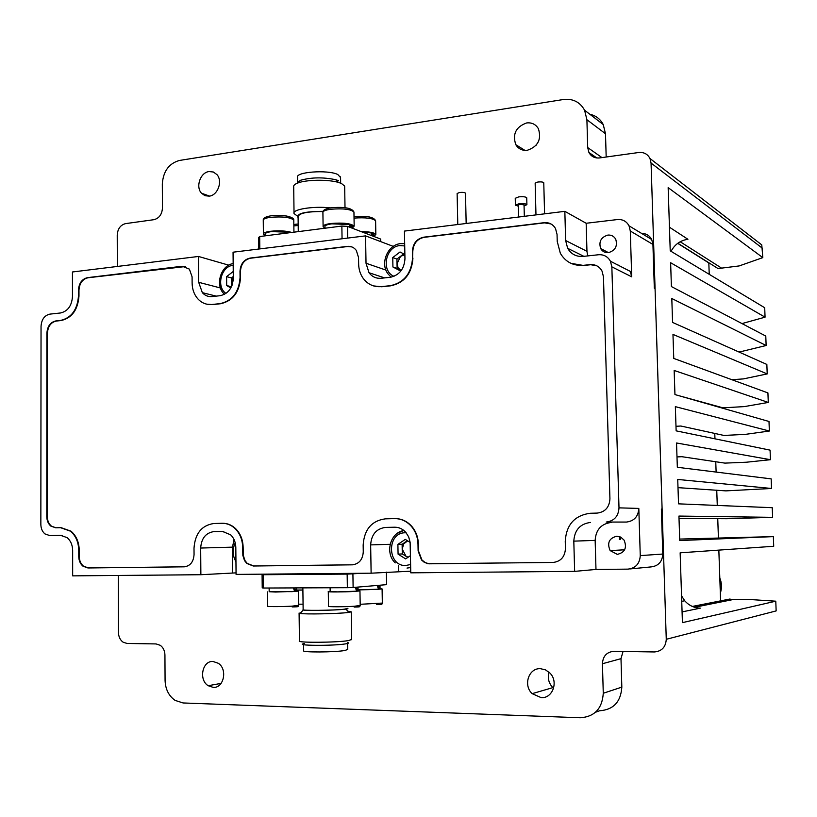 <?xml version="1.0" encoding="UTF-8"?>
<svg xmlns="http://www.w3.org/2000/svg" width="817" height="817" viewBox="0 0 817 817"><rect width="100%" height="100%" fill="white"/><g stroke="black" fill="none" stroke-linecap="round" stroke-linejoin="round"><path stroke-width="1.23" d="M209.223 196.151L204.985 195.702L201.482 193.2C195.396 186.807 200.39 172.438 209.029 171.56L213.37 172.009L216.954 174.613C222.939 181.098 217.802 195.386 209.223 196.151M536.034 145.355L538.628 141.27M527.333 150.277C522.288 150.798 518.438 148.939 515.803 144.691C512.3 134.059 515.915 126.809 526.648 122.948C531.826 122.366 535.748 124.296 538.403 128.718C541.702 139.39 538.015 146.57 527.333 150.277M553.579 688.302L552.833 687.628C548.667 683.155 547.4 678.008 549.034 672.187M541.171 697.647L532.163 693.653C522.951 685.32 528.711 667.857 540.446 668.684L545.49 669.858L549.861 672.994C558.767 681.511 552.721 698.606 541.171 697.647M213.206 687.383L208.172 685.708C198.48 679.877 202.31 660.616 212.992 661.474L218.282 663.271C227.841 669.266 223.797 688.363 213.206 687.383M757.032 241.24L761.771 244.896L762.812 257.631L668.153 187.644L670.226 250.829L764.702 307.743L765.059 317.17L741.989 323.583M765.059 317.17L670.624 262.727L671.4 286.563L765.774 336.053L766.132 345.509L671.799 298.501L672.575 322.429L766.846 364.443L767.204 373.92L672.973 334.408L673.759 358.428L767.919 392.916L768.276 402.434L674.158 370.458L674.944 394.57L769.001 421.48L769.359 431.029L745.318 434.378L723.933 435.441L680.867 426.025L675.986 426.29M738.078 351.616L742.285 351.31L766.132 345.509M731.766 379.68L743.296 378.914L767.204 373.92M678.355 395.551L722.963 407.836L744.307 406.6L768.276 402.434M769.359 431.029L675.342 406.652L676.139 430.855L770.074 450.136L770.441 459.705L676.537 442.988L677.334 467.283L771.166 478.874L771.524 488.474L677.732 479.456L678.529 503.844L772.249 507.704L772.616 517.335L678.937 516.068L679.734 540.558L773.342 536.616L773.709 546.277L680.142 552.823L682.43 622.636L775.782 601.189L776.15 610.912L666.264 639.292L651.057 163.063L649.995 158.518C647.636 154.045 643.888 152.044 638.741 152.503L599.596 157.926C594.807 158.375 591.242 156.558 588.924 152.483L587.699 147.571L586.902 119.711L584.584 110.213C579.978 102.002 572.931 98.438 563.444 99.511L179.526 160.438C169.007 163.369 163.267 171.182 162.317 183.886L162.45 208.1C161.96 214.483 159.101 218.343 153.892 219.691L125.583 223.613C120.497 224.941 117.709 228.74 117.229 235.01L117.331 266.454M676.987 456.917L681.878 456.703L724.914 463.116L746.329 462.228L770.441 459.705M677.998 487.647L725.894 490.874L771.524 488.474M679.683 539.077L773.342 536.616M679.009 518.468L726.875 518.713L772.616 517.335M677.844 243.252L718.041 268.568L739.171 265.933L762.812 257.631M623.034 651.455L620.991 658.665L621.829 687.117L603.273 693.265L602.425 663.741C602.915 656.102 606.765 651.956 613.986 651.312L654.366 651.956C661.79 651.302 665.753 647.084 666.264 639.292M621.829 687.117C620.838 701.895 613.424 709.789 599.596 710.77L595.481 712.261M603.273 693.265C602.231 708.594 594.582 716.764 580.325 717.755L183.059 702.957L175.144 700.414C168.772 695.931 165.412 689.272 165.075 680.418L164.932 654.958C164.779 650.72 163.226 647.503 160.255 645.307L156.057 643.929L127.084 643.459L123.132 642.203C120.17 640.058 118.618 636.862 118.475 632.634L118.291 575.454M589.854 114.257C595.859 115.575 600.321 119.006 603.232 124.552L605.489 133.733L586.902 119.711M606.183 157.017L605.489 133.733M694.552 607.266L732.808 599.607L729.714 599.065L692.336 606.439M732.808 599.607L751.344 599.607L775.782 601.189M682.072 611.902L700.383 608.144C694.174 607.991 688.956 605.54 684.728 600.781L681.552 595.848M671.063 251.33C674.76 244.406 680.377 240.392 687.924 239.279L669.45 227.208M358.071 589.905L376.494 589.445L382.101 588.924L380.058 588.659M302.882 590.007L296.612 590.027M352.362 227.974L354.17 226.115C350.922 223.388 343.14 222.52 330.844 223.501C325.452 224.266 322.878 225.339 323.113 226.718L324.972 228.076M269.181 591.508L292.077 591.651L298.46 591.079L296.622 590.814M351.341 227.851L350.616 224.92L352.341 226.575M324.972 228.219L324.952 226.687C324.747 225.472 327.025 224.522 331.784 223.848L349.278 224.491L350.238 227.432M350.616 224.92L349.482 225.063M374.084 236.205L375.84 234.448C374.543 232.671 369.621 231.711 361.073 231.568M293.385 587.913L294.641 591.385L275.574 592.029L269.181 591.733L269.14 588.015M294.784 587.903L295.703 591.283L294.61 591.283M296.622 591.038L295.703 591.283M355.334 587.311L356.6 591.191L337.625 591.865L330.17 591.549L330.109 587.76M356.6 587.198L357.509 591.079L356.569 591.089M358.081 590.885L357.509 591.079M335.542 573.687L353.986 573.34M274.522 574.249L292.813 573.891M304.935 573.779L329.527 573.565M347.695 642.55C349.247 642.948 348.532 643.388 345.55 643.878C332.785 646.063 292.261 645.675 304.588 643.52M299.093 613.21L299.451 640.906C295.958 642.877 336.379 642.652 348.369 640.61L351.657 639.476M303.138 609.411L303.189 610.033C307.733 610.84 336.349 610.268 345.029 609.206L345.908 609.094C348.175 608.788 348.573 608.512 347.113 608.287M347.838 611.187L351.228 611.862L347.94 612.515C338.054 613.781 305.221 614.435 300.074 613.455L299.093 613.005M347.736 649.433L344.937 650.485C334.776 652.354 300.758 652.487 303.669 650.669L303.587 644.674M347.113 608.522L344.314 609.196C334.163 610.452 300.227 610.81 303.138 609.635L302.862 587.872M263.319 574.841L263.462 588.036L262.226 587.872L262.083 574.729L347.154 574.106L362.871 573.268M262.083 574.729L272.888 574.065M352.913 573.942L353.118 587.494L386.615 584.645L386.4 572.145M353.118 587.494L347.358 587.689L347.154 574.106M263.462 588.036L347.358 587.689M233.294 276.82L231.497 282.386L232.048 285.368M231.538 286.593L231.456 277.954L233.294 276.493M230.864 287.911L226.677 285.542L226.595 276.626L233.243 271.479M231.456 277.954L226.595 276.626M231.436 286.798L226.677 285.542M296.796 183.406L300.442 180.302C311.369 177.279 323.164 177.095 335.818 179.74L338.575 180.7M344.692 186.96L344.672 186.092L341.414 183.447L338.269 182.365C327.913 179.291 306.15 179.638 297.766 183.018C294.661 184.203 293.303 185.51 293.712 186.919L294.028 212.706M323.052 211.337C304.465 211.46 296.142 213.574 298.093 217.69M297.265 215.974L294.049 213.574C291.771 209.387 313.452 205.915 330.313 207.875M299.737 181.027L297.623 183.069L297.582 177.493C294.661 171.978 327.77 169.476 337.778 174.501L340.577 177.555M336.226 180.179L337.881 180.792M298.276 231.62L298.082 216.679C298.991 213.186 307.294 211.47 322.981 211.521M258.601 249.052L258.478 237.706L259.673 236.542L259.806 248.899M342.057 238.768L341.863 226.064L259.673 236.542M341.863 226.064L347.521 226.391L380.64 239.054L380.691 241.607M347.521 226.391L347.705 238.074M377.209 585.442L378.485 589.21L358.071 589.833M378.475 585.34L379.415 589.108L378.455 589.108M380.058 588.904L379.415 589.108M291.792 232.447C286.093 230.823 278.985 230.425 270.468 231.282C265.494 231.977 263.145 232.968 263.411 234.234L265.239 235.541M720.604 600.863L718.837 550.117M718.409 537.678L717.745 518.632M717.275 505.437L716.744 490.149M716.121 472.073L715.753 461.748M714.957 438.821L714.773 433.439M709.227 274.318L708.829 262.941L677.712 243.343M515.404 205.047L515.241 198.306L518.785 196.866C523.135 196.478 525.78 196.795 526.73 197.785L526.74 197.918M518.315 206.17L515.415 205.179L518.958 203.76C523.309 203.392 525.954 203.688 526.904 204.669L524.065 205.976M518.581 217.036L518.284 205.057L520.061 204.342L524.034 204.863M457.786 224.522L457.122 193.517L459.542 192.475C462.759 192.199 464.74 192.434 465.496 193.2L465.496 193.312M535.972 214.891L535.155 183.151L537.862 182.017C541.099 181.721 543.07 181.956 543.765 182.732L543.775 182.834M607.899 235.071C600.995 237.206 598.585 241.689 600.669 248.542C602.395 251.503 604.968 252.872 608.41 252.647C615.293 250.584 617.723 246.121 615.732 239.269C614.006 236.225 611.392 234.826 607.899 235.071M616.774 536.228C609.114 538.178 606.898 542.968 610.136 550.597L617.315 554.375C624.934 552.506 627.19 547.758 624.086 540.129L620.879 537.218L616.774 536.228M228.75 265.168L198.49 256.456L72.447 271.979L72.468 296.683C71.733 305.854 67.76 311.287 60.529 312.972L49.868 314.126C44.516 315.382 41.575 319.416 41.044 326.218L40.85 524.412C40.942 528.517 42.321 531.683 44.976 533.93L49.766 535.584L60.55 535.329L67.106 537.637C70.66 540.67 72.509 544.929 72.652 550.423L72.662 575.862L200.87 574.719L236.062 572.86M392.783 246.754L392.773 246.193L365.567 235.878L233.059 252.198L233.305 278.362C232.569 288.095 228.137 293.875 220.028 295.713L212.032 296.581C208.223 296.908 204.996 295.601 202.34 292.66L198.684 282.304L198.49 256.456M611.33 522.431C601.23 523.738 595.838 529.722 595.154 540.394L595.981 569.439L627.895 569.132C635.606 568.254 639.731 563.74 640.262 555.611L638.812 508.419C638.281 516.528 634.166 521.072 626.486 522.063L606.224 522.063C614.18 521.032 618.438 516.303 619 507.857L611.851 266.853L610.442 261.236L630.336 271.407L631.704 276.82L630.295 231.007L629.039 225.839C626.516 221.264 622.636 219.17 617.407 219.559L586.167 223.266L564.843 211.337L404.435 231.088L404.956 258.815C404.211 269.13 399.278 275.288 390.148 277.3L381.161 278.27C376.157 278.658 372.103 276.81 369.008 272.725L366.016 263.248L365.567 235.878M641.57 233.396C646.145 233.448 649.525 235.49 651.711 239.504L652.926 244.436L654.325 288.166L655.06 288.534L662.107 509.083L661.504 513.433M662.107 509.083L661.361 509.062L662.801 554.038C662.291 561.79 658.339 566.079 650.945 566.927L629.968 568.938M595.981 569.439L574.637 571.369L410.777 572.829L410.124 542.294L408.684 536.912L405.804 532.337C402.669 528.895 398.931 527.179 394.591 527.21L385.461 527.425C376.31 528.691 371.378 534.512 370.652 544.898L371.122 573.187L410.747 571.195M222.367 531.397L230.629 534.808C233.938 538.056 235.674 542.243 235.817 547.4L236.072 574.402L371.122 573.187M654.203 284.367L655.06 288.534M620.256 539.516L620.369 536.963M352.924 564.802L253.689 565.977L247.224 563.403L244.957 560.513L243.303 555.386L243.139 547.257C242.915 539.588 240.351 533.327 235.439 528.476C231.66 525.004 227.402 523.268 222.653 523.278M553.916 562.402L429.099 563.812L425.218 562.586L421.929 559.972L418.508 550.964L418.375 544.01C418.151 537.208 415.965 531.336 411.819 526.403C407.213 521.277 401.698 518.672 395.285 518.591M596.808 265.821L590.16 264.616L583.318 265.341C573.177 265.974 565.517 261.971 560.35 253.311L557.235 241.475L557.041 234.408L555.529 228.586C552.956 224.256 549.177 222.285 544.183 222.684L423.655 237.185C416.711 238.789 412.963 243.466 412.432 251.207L412.554 257.947C411.431 273.47 404.007 282.713 390.301 285.684L381.304 286.634C373.859 287.196 367.824 284.449 363.208 278.403C360.297 274.298 358.775 269.528 358.643 264.095L358.53 257.467L356.324 250.431C354.027 247.388 351.034 246.04 347.358 246.377L250.073 258.08C243.895 259.551 240.545 263.932 240.004 271.224L240.065 277.596C238.952 292.231 232.294 300.911 220.09 303.628L212.093 304.475C206.435 304.945 201.625 303.015 197.663 298.665C194.089 294.467 192.24 289.259 192.118 283.05L192.077 276.8L189.391 269.12L182.211 266.25L87.511 277.647C82.017 278.985 79.004 283.101 78.463 289.984L78.473 295.999C77.37 309.796 71.385 317.946 60.529 320.448L55.781 320.948C50.399 322.194 47.447 326.228 46.906 333.06L46.794 516.65C46.886 520.705 48.244 523.86 50.879 526.107L55.74 527.802L60.55 527.68L70.497 531.193C75.777 535.738 78.524 542.11 78.738 550.311L78.749 556.479C78.851 560.666 80.28 563.914 83.038 566.232L87.95 567.968L184.203 566.824C190.218 566.028 193.496 561.953 194.058 554.61L194.007 548.176C195.079 533.521 201.707 525.3 213.891 523.503L221.989 523.288C226.809 523.217 231.14 524.943 234.979 528.476C239.892 533.338 242.465 539.598 242.68 547.267L242.843 555.407L244.497 560.533L246.765 563.424L253.229 566.007L352.29 564.833C359.041 563.975 362.707 559.655 363.269 551.873L363.156 545.041C364.229 529.508 371.612 520.776 385.307 518.846L394.437 518.601C401.024 518.55 406.692 521.154 411.421 526.414C415.577 531.346 417.763 537.208 417.987 544.02L418.12 550.985L421.541 559.992L424.227 562.259L428.037 563.74L553.048 562.453C560.758 561.534 564.884 556.908 565.446 548.595L565.252 541.293C566.314 524.698 574.668 515.364 590.293 513.27L597.237 513.086C605.142 512.034 609.37 507.306 609.931 498.891L603.457 276.749L601.996 271.009C599.351 266.424 595.409 264.289 590.16 264.616M570.991 263.35L583.634 265.484L590.466 264.769M550.964 223.95L544.51 222.857L424.033 237.349C417.089 238.942 413.351 243.619 412.81 251.35L412.554 257.947M373.563 285.919L381.702 286.767L390.7 285.817C404.405 282.845 411.819 273.603 412.942 258.09M351.872 246.918L347.766 246.52L250.523 258.213C244.344 259.683 240.995 264.065 240.453 271.356L240.004 271.224M206.783 304.179L212.553 304.588L220.549 303.74C232.743 301.024 239.401 292.343 240.515 277.719L240.453 271.356M185.5 266.536L88.011 277.76C82.517 279.108 79.504 283.223 78.973 290.096L78.463 289.984M55.862 527.802L51.389 526.107C48.765 523.86 47.406 520.715 47.315 516.65L47.427 333.152C47.958 326.33 50.909 322.296 56.291 321.05L61.04 320.55C71.896 318.048 77.87 309.898 78.973 296.101L78.973 290.096M184.734 566.804L88.461 567.938L83.538 566.212C80.791 563.893 79.361 560.646 79.259 556.469L79.249 550.29C79.035 542.1 76.287 535.727 71.008 531.183L61.112 527.67M610.442 261.236C607.807 256.569 603.824 254.404 598.483 254.751L583.072 256.415C576.251 256.865 571.114 254.158 567.662 248.307L565.63 240.515L564.843 211.337M222.061 531.397L213.952 531.601C205.823 532.776 201.39 538.26 200.676 548.044L200.87 574.719M590.548 522.441C580.111 523.809 574.535 530.039 573.81 541.14L574.637 571.369M234.06 539.567L232.488 547.145L232.722 572.891M398.502 565.589L398.604 571.308M587.709 255.915L586.963 251.34L586.167 223.266M618.183 265.198L618.775 265.137M595.828 265.382L596.512 265.678M619.46 539.537L619.613 536.667M400.82 270.396L397.113 268.456L397.031 263.758L398.083 267.721L400.82 270.396M404.875 254.761L400.555 256.313L397.031 263.758L396.95 259.071L403.71 253.893M401.709 269.876L400.371 270.897L392.926 266.985L392.763 257.549L400.024 251.983L404.875 254.495M396.95 259.071L392.763 257.549M397.113 268.456L392.926 266.985M407.673 540.874L403.731 543.856L402.209 549.106L406.059 556.306L408.163 557.194M407.836 557.419L402.291 553.936L402.117 544.265L407.387 540.701M410.461 555.652L405.64 558.889L398.073 554.13L397.899 544.398L405.283 539.394L410.134 542.406M402.117 544.265L397.899 544.398M402.291 553.936L398.073 554.13M330.16 591.304L328.291 591.59C326.677 592.111 343.937 592.039 353.996 591.477L359.96 590.916L358.081 590.64M296.612 590.109L302.882 590.068M373.175 236.195L372.491 233.366L374.063 234.867M372.133 235.807L371.214 232.957L362.105 231.967M372.491 233.366L371.408 233.499M235.255 542.907C232.202 549.33 232.436 555.57 235.96 561.636M288.983 232.784L290.239 232.651M265.239 235.837L265.219 234.224C264.984 233.1 267.067 232.232 271.458 231.609L288.779 232.222L288.993 232.804M620.991 658.665L602.425 663.741M601.966 157.599L587.699 147.571M680.193 241.75L721.023 267.751M762.455 248.266L651.057 163.063M360.174 604.294L382.336 603.079M353.955 212.512L353.945 212.022C350.697 209.172 342.926 208.264 330.64 209.264C325.248 210.061 322.674 211.184 322.909 212.624L323.103 226.217M267.333 591.865L267.496 606.153C265.893 606.776 282.202 606.765 292.251 606.132L298.644 605.326M720.328 592.887C721.86 587.974 721.697 583.083 719.818 578.201M354.139 216.617C365.608 215.78 372.092 216.679 373.573 219.303M375.616 221.193L375.606 220.753C372.828 218.19 365.638 217.302 354.047 218.098M233.182 265.341L233.049 265.351C221.141 266.117 215.913 286.961 225.982 293.395M224.461 294.334L223.919 293.752C214.8 285.062 220.886 265.157 233.172 263.585M295.1 224.297L298.174 224.011M298.195 225.502L293.854 225.89M271.377 215.739C283.233 214.902 290.015 215.872 291.74 218.629M293.783 220.59L293.783 220.079C290.352 217.281 282.529 216.362 270.315 217.332C265.341 218.068 262.992 219.099 263.258 220.427L263.401 233.733M630.295 231.007L652.926 244.436M631.704 276.82L611.851 266.853M638.812 508.419L619 507.857M640.262 555.611L662.801 554.038M88.461 567.938L87.95 567.968M79.259 556.469L78.749 556.479M79.249 550.29L78.738 550.311M47.315 516.65L46.794 516.65M47.427 333.152L46.906 333.06M56.291 321.05L55.781 320.948M61.04 320.55L60.529 320.448M626.486 522.063L606.224 522.063M595.154 540.394L573.81 541.14M223.807 531.489L213.952 531.601M232.488 547.145L200.676 548.044M220.457 287.972L198.684 282.304M390.138 544.306L370.652 544.898M396.868 527.343L385.461 527.425M385.93 270.08L366.016 263.248M62.194 535.431L49.766 535.584M586.963 251.34L565.63 240.515M404.711 245.937L399.911 245.58C385.481 246.54 380.773 271.193 394.029 276.309M401.045 243.486L404.67 243.497M391.088 277.167L388.198 274.093C379.742 264.034 387.37 244.814 400.422 243.64L404.67 243.65M406.202 532.807L405.161 532.786C386.594 532.429 387.166 566.467 405.763 565.507L410.624 564.506M410.685 567.58L407.009 568.07M397.185 533.43L403.802 530.417M328.291 591.671L328.495 606.265C326.892 606.919 344.161 606.929 354.221 606.265L360.185 605.479M298.624 604.202L303.066 604.182M201.482 193.2L209.571 196.1M515.803 144.691L524.912 150.379M532.163 693.653L552.833 687.628M208.172 685.708L221.101 683.39M603.232 124.552L584.584 110.213M596.808 157.967L588.924 152.483M761.771 244.896L649.995 158.518M681.725 601.322L684.728 600.781M376.637 604.631C383.663 604.6 381.406 604.161 382.336 603.171L382.101 588.924M322.868 212.226C322.858 210.132 325.595 208.641 331.079 207.763C344.498 206.65 352.127 208.069 353.945 212.022L354.17 226.115M274.522 574.055L274.522 574.576M298.46 591.079L298.644 605.438C297.378 606.408 300.86 606.857 292.169 606.919M352.362 228.239L352.331 226.156M719.808 577.997C721.819 583.011 721.993 588.036 720.339 593.071M354.016 216.658C366.7 215.668 373.89 217.026 375.606 220.753L375.84 234.448M296.581 587.903L296.622 591.12M358.02 587.076L358.081 590.957M303.189 610.033L300.074 613.455M351.657 639.731L351.228 611.862M347.736 649.678L347.644 643.449M345.908 609.094L348.941 612.382M300.442 180.302L297.766 183.018M335.818 179.74L338.269 182.365M344.672 186.092L345.009 207.661M340.566 176.809L340.648 182.712M379.997 585.207L380.058 588.975M293.834 224.512L298.174 224.052M263.217 220.018C263.278 217.996 265.801 216.617 270.784 215.851C282.559 214.32 294.498 216.842 293.783 220.079L293.936 232.181M526.73 197.785L526.904 204.669M524.034 204.801L524.32 216.321M465.496 193.2L466.16 223.49M543.765 182.732L544.582 213.829M608.461 252.647L600.669 248.542M624.627 549.79L610.136 550.597M629.039 225.839L651.711 239.504M71.008 531.183L70.497 531.193M51.389 526.107L50.879 526.107M216.199 296.122L202.34 292.66M384.613 277.892L369.008 272.725M583.859 256.334L567.662 248.307M403.996 530.57C390.271 532.173 384.623 553.242 395.254 562.893M335.532 573.514L335.542 574.034M359.96 590.916L360.195 605.591C359.082 606.541 362.023 607.011 354.139 607.062M374.094 236.552L374.063 234.499"/></g></svg>
